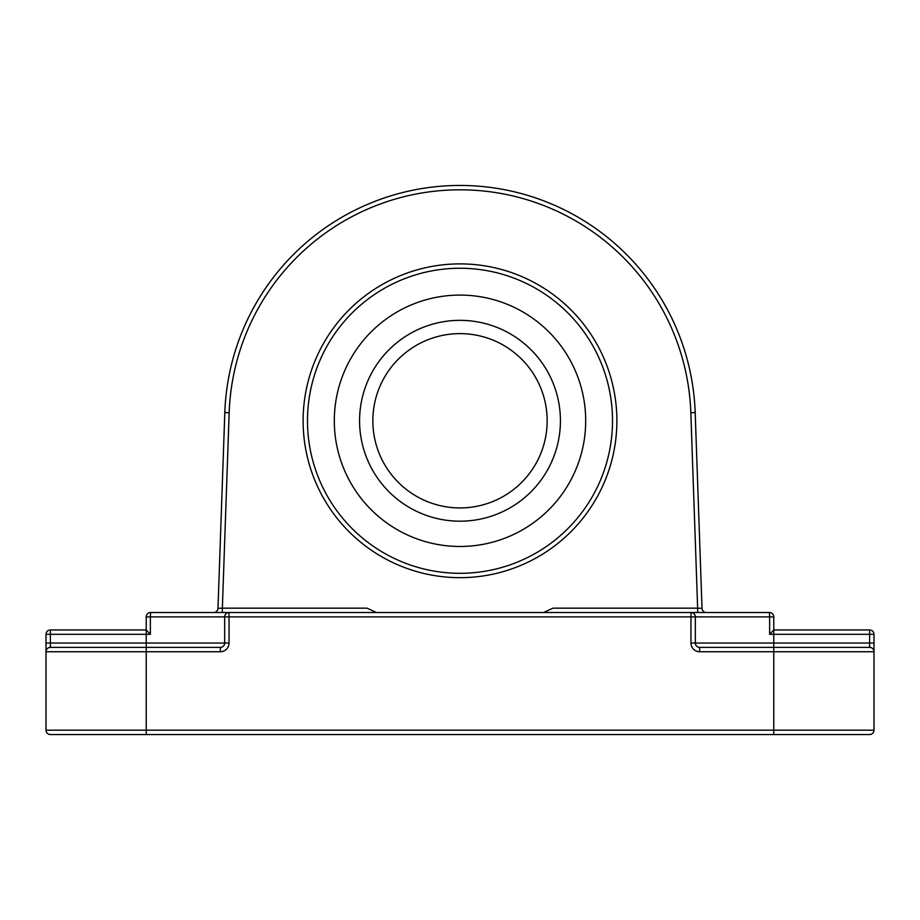<?xml version="1.0" encoding="UTF-8"?>
<svg xmlns="http://www.w3.org/2000/svg" width="920" height="920" viewBox="0 0 920 920"><rect width="100%" height="100%" fill="white"/><g stroke="black" fill="none" stroke-linecap="round" stroke-linejoin="round"><path stroke-width="1.38" d="M503.861 302.979A125.706 125.706 0 0 1 577.794 464.646A125.706 125.706 0 0 1 416.139 538.579A125.706 125.706 0 0 1 342.205 376.912A125.706 125.706 0 0 1 503.861 302.979M436.793 518.477A100.418 100.418 0 0 1 362.296 397.578A100.418 100.418 0 0 1 483.207 323.07A100.418 100.418 0 0 1 557.704 443.98A100.418 100.418 0 0 1 436.793 518.477M439.863 505.574A87.159 87.159 0 0 1 375.199 400.637A87.159 87.159 0 0 1 480.136 335.984A87.159 87.159 0 0 1 544.801 440.921A87.159 87.159 0 0 1 439.863 505.574M303.117 420.773A156.883 156.883 0 0 0 460 577.668A156.883 156.883 0 0 0 616.883 420.773A156.883 156.883 0 0 0 460 263.89A156.883 156.883 0 0 0 303.117 420.773M699.683 651.751L699.683 647.393L869.641 647.393A4.358 4.358 0 0 1 874 651.751L699.683 651.751A8.717 8.717 0 0 1 690.966 643.034L690.966 616.883L229.034 616.883L229.034 643.034A8.717 8.717 0 0 1 220.317 651.751L46 651.751A4.358 4.358 0 0 1 50.358 647.393A4.358 4.358 0 0 0 46 651.751L46 634.317A4.358 4.358 0 0 1 50.358 629.958L146.234 629.958L146.234 616.883A4.358 4.358 0 0 1 150.592 612.524L769.407 612.524A4.358 4.358 0 0 1 773.766 616.883L773.766 629.958L869.641 629.958A4.358 4.358 0 0 1 874 634.317L874 730.192A4.358 4.358 0 0 1 869.641 734.551L98.29 734.551M98.29 647.393L220.317 647.393A4.358 4.358 0 0 0 224.675 643.034L224.675 616.883A4.358 4.358 0 0 1 229.034 612.524L222.352 612.524L222.352 608.166L367.046 608.166L376.406 612.524M543.593 612.524L552.954 608.166L697.647 608.166L697.647 612.524L690.966 612.524A4.358 4.358 0 0 1 695.324 616.883L695.324 643.034L773.766 643.034L773.766 634.317L769.637 634.317L773.766 629.958L773.766 634.317L874 634.317M46 651.751A4.358 4.358 0 0 1 50.358 647.393A4.358 4.358 0 0 0 46 651.751L46 730.192L874 730.192A4.358 4.358 0 0 1 869.641 734.551A4.358 4.358 0 0 0 874 730.192M147.568 631.396L150.362 634.317L50.358 634.317L50.358 647.393L146.234 647.393L146.234 734.551L50.358 734.551A4.358 4.358 0 0 1 46 730.192A4.358 4.358 0 0 0 50.358 734.551A4.358 4.358 0 0 1 46 730.192M702.018 608.315L697.647 608.166L690.828 412.723A230.966 230.966 0 0 0 460 189.808A230.966 230.966 0 0 0 229.172 412.723L224.814 412.562L217.982 608.315L224.814 412.562A235.324 235.324 0 0 1 460 185.449A235.324 235.324 0 0 1 695.186 412.562L702.018 608.315A4.358 4.358 0 0 0 706.376 612.524M869.641 647.393A4.358 4.358 0 0 1 874 651.751A4.358 4.358 0 0 0 869.641 647.393L869.641 629.958M772.432 631.396L769.637 634.317L769.637 616.883L695.324 616.883A4.358 4.358 0 0 0 690.966 612.524L690.966 616.883L695.324 616.883M699.683 647.393A4.358 4.358 0 0 1 695.324 643.034A4.358 4.358 0 0 0 699.683 647.393M229.034 612.524L229.034 616.883L150.362 616.883L150.362 634.317L146.234 629.958L146.234 643.034L229.034 643.034M213.624 612.524A4.358 4.358 0 0 0 217.982 608.315L222.352 608.166L229.172 412.723M602.933 474.007A152.524 152.524 0 0 1 406.778 563.718A152.524 152.524 0 0 1 317.066 367.551A152.524 152.524 0 0 1 513.222 277.84A152.524 152.524 0 0 1 602.933 474.007M773.766 734.551L773.766 643.034L874 643.034M224.814 412.562A235.324 235.324 0 0 1 460 185.449A235.324 235.324 0 0 1 695.186 412.562L690.828 412.723M46 643.034L146.234 643.034L146.234 647.393M769.407 612.524L769.637 616.883L773.766 616.883M690.966 643.034L695.324 643.034M220.317 651.751L220.317 647.393M146.234 616.883L150.362 616.883L150.592 612.524M46 634.317L50.358 634.317L50.358 629.958"/></g></svg>
